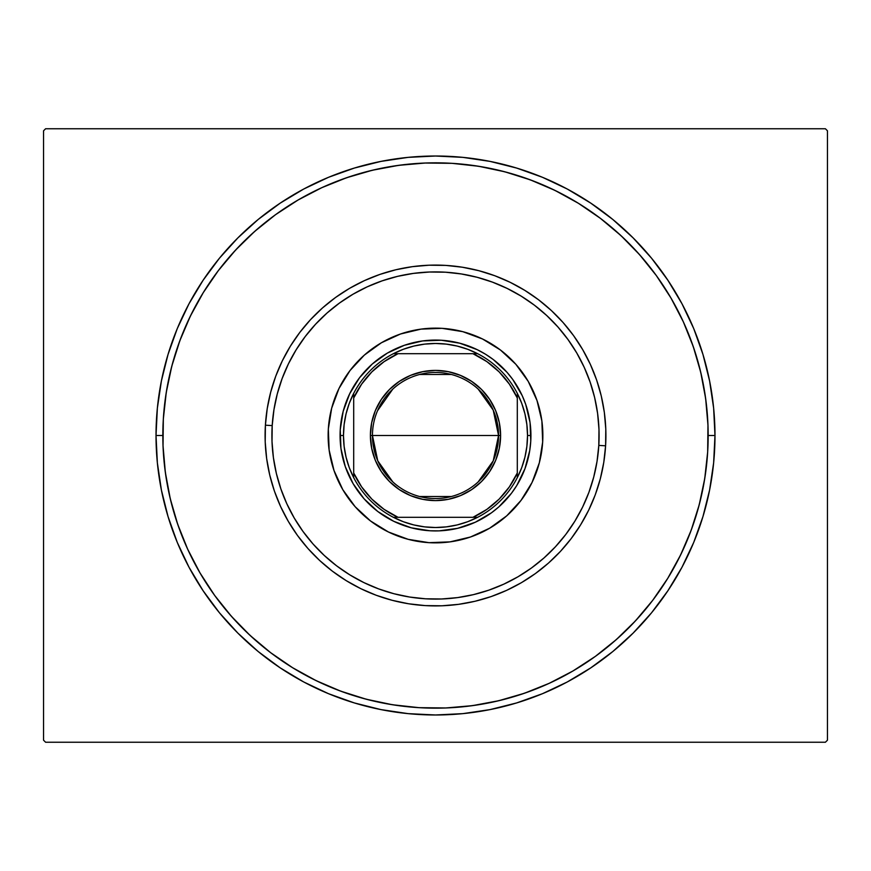 <?xml version="1.0" encoding="UTF-8"?>
<svg xmlns="http://www.w3.org/2000/svg" width="871" height="871" viewBox="0 0 871 871"><rect width="100%" height="100%" fill="white"/><g stroke="black" fill="none" stroke-linecap="round" stroke-linejoin="round"><path stroke-width="1.31" d="M156.018 435.5L162.844 435.5L156.018 435.5L157.368 462.893L161.396 490.025L168.059 516.623L177.292 542.448L189.018 567.25L203.128 590.767L219.459 612.803L237.881 633.119L258.197 651.541L280.233 667.872L303.75 681.982L328.552 693.708L354.377 702.941L380.975 709.604L408.107 713.632L435.5 714.982L462.893 713.632L490.025 709.604L516.623 702.941L542.448 693.708L567.25 681.982L590.767 667.872L612.803 651.541L633.119 633.119L651.541 612.803L667.872 590.767L681.982 567.25L693.708 542.448L702.941 516.623L709.604 490.025L713.632 462.893L714.982 435.5A279.482 279.482 0 0 1 435.5 714.982A279.482 279.482 0 0 1 156.018 435.5A279.482 279.482 0 0 1 435.5 156.018A279.482 279.482 0 0 1 714.982 435.5L713.632 408.107L709.604 380.975L702.941 354.377L693.708 328.552L681.982 303.75L667.872 280.233L651.541 258.197L633.119 237.881L612.803 219.459L590.767 203.128L567.25 189.018L542.448 177.292L516.623 168.059L490.025 161.396L462.893 157.368L435.5 156.018L408.107 157.368L380.975 161.396L354.377 168.059L328.552 177.292L303.75 189.018L280.233 203.128L258.197 219.459L237.881 237.881L219.459 258.197L203.128 280.233L189.018 303.75L177.292 328.552L168.059 354.377L161.396 380.975L157.368 408.107L156.018 435.5M708.156 435.5L714.982 435.5L708.156 435.5M825.403 128.756L45.597 128.756L825.403 128.756L827.45 130.802L827.45 740.198L827.45 130.802L825.403 128.756M45.597 742.244L825.403 742.244L45.597 742.244L43.55 740.198L43.55 130.802L43.55 740.198L45.597 742.244M827.45 740.198L825.403 742.244L827.45 740.198M43.55 130.802L45.597 128.756L43.55 130.802M163.323 419.18A272.656 272.656 0 0 1 452.005 163.334A272.656 272.656 0 0 1 707.666 452.005A272.656 272.656 0 0 1 418.995 707.666A272.656 272.656 0 0 1 163.334 418.995L166.263 392.407L171.783 366.223L179.851 340.703L190.368 316.108L203.259 292.656L218.371 270.576L235.584 250.086L254.724 231.381L275.595 214.647L298.176 199.949M706.294 403.676L704.41 390.426M701.874 377.285L698.694 364.285M694.884 351.459L690.453 338.83M642.983 258.589L634.055 248.627M624.638 239.111L614.774 230.064M559.487 192.654L547.424 186.873M535.088 181.68L522.513 177.096M509.731 173.133L496.764 169.812M483.655 167.123L470.427 165.087M403.676 164.706L390.426 166.59M377.285 169.126L364.285 172.306M351.459 176.116L338.83 180.547M258.589 228.017L248.627 236.945M239.111 246.362L230.064 256.226M192.654 311.513L186.873 323.577M181.68 335.912L177.096 348.487M173.133 361.269L169.812 374.236M167.123 387.345L165.087 400.573M164.706 467.324L166.59 480.574M169.126 493.715L172.306 506.715M176.116 519.541L180.547 532.17M228.017 612.411L236.945 622.373M246.362 631.889L256.226 640.936M311.513 678.346L323.577 684.127M335.912 689.32L348.487 693.904M361.269 697.867L374.236 701.188M387.345 703.877L400.573 705.913M467.324 706.294L480.574 704.41M493.715 701.874L506.715 698.694M519.541 694.884L532.17 690.453M612.411 642.983L622.373 634.055M631.889 624.638L640.936 614.774M678.346 559.487L684.127 547.424M689.32 535.088L693.904 522.513M697.867 509.731L701.188 496.764M703.877 483.655L705.913 470.427M605.595 445.81L598.802 445.397A163.596 163.596 0 0 1 425.603 598.802A163.596 163.596 0 0 1 272.198 425.603L265.405 425.19A170.411 170.411 0 0 0 425.19 605.595A170.411 170.411 0 0 0 605.595 445.81A170.411 170.411 0 0 1 425.19 605.595A170.411 170.411 0 0 1 265.405 425.19A170.411 170.411 0 0 1 445.81 265.405A170.411 170.411 0 0 1 605.595 445.81L605.791 429.087L604.343 412.429L601.273 395.989L596.602 379.93L590.375 364.416L582.666 349.576L573.532 335.564L563.069 322.51L551.387 310.555L538.583 299.798L524.778 290.348L510.123 282.291L494.75 275.715L478.8 270.685L462.436 267.234L445.81 265.405L429.087 265.209L412.429 266.657L395.989 269.727L379.93 274.398L364.416 280.625L349.576 288.334L335.564 297.468L322.51 307.931L310.555 319.613L299.798 332.417L290.348 346.223L282.291 360.877L275.715 376.25L270.685 392.2L267.234 408.564L265.405 425.19L265.209 441.913L266.657 458.571L269.727 475.011L274.398 491.07L280.625 506.584L288.334 521.424L297.468 535.436L307.931 548.49L319.613 560.445L332.417 571.202L346.223 580.652L360.877 588.709L376.25 595.285L392.2 600.315L408.564 603.766L425.19 605.595L441.913 605.791L458.571 604.343L475.011 601.273L491.07 596.602L506.584 590.375L521.424 582.666L535.436 573.532L548.49 563.069L560.445 551.387L571.202 538.583L580.652 524.778L588.709 510.123L595.285 494.75L600.315 478.8L603.766 462.436L605.595 445.81A170.411 170.411 0 0 0 445.81 265.405A170.411 170.411 0 0 0 265.405 425.19L272.198 425.603L272.024 441.651L273.407 457.645L276.357 473.432L280.843 488.849L286.82 503.743L294.224 517.995L302.988 531.441L313.027 543.972L324.252 555.448L336.544 565.78L349.794 574.849L363.86 582.579L378.624 588.894L393.932 593.728L409.642 597.038L425.603 598.802L441.651 598.976L457.645 597.593L473.432 594.643L488.849 590.157L503.743 584.18L517.995 576.776L531.441 568.012L543.972 557.973L555.448 546.748L565.78 534.456L574.849 521.206L582.579 507.14L588.894 492.376L593.728 477.068L597.038 461.358L598.802 445.397L598.976 429.349L597.593 413.355L594.643 397.568L590.157 382.151L584.18 367.257L576.776 353.005L568.012 339.559L557.973 327.028L546.748 315.552L534.456 305.22L521.206 296.151L507.14 288.421L492.376 282.106L477.068 277.272L461.358 273.962L445.397 272.198L429.349 272.024L413.355 273.407L397.568 276.357L382.151 280.843L367.257 286.82L353.005 294.224L339.559 302.988L327.028 313.027L315.552 324.252L305.22 336.544L296.151 349.794L288.421 363.86L282.106 378.624L277.272 393.932L273.962 409.642L272.198 425.603A163.596 163.596 0 0 1 445.397 272.198A163.596 163.596 0 0 1 598.802 445.397L605.595 445.81M349.957 370.621A107.362 107.362 0 0 0 328.334 429A107.362 107.362 0 0 1 442 328.334A107.362 107.362 0 0 1 542.666 442A107.362 107.362 0 0 0 528.251 381.433M528.174 381.302A107.362 107.362 0 0 0 522.513 372.614M522.404 372.461A107.362 107.362 0 0 0 515.937 364.394M515.806 364.241A107.362 107.362 0 0 0 508.577 356.849M508.435 356.718A107.362 107.362 0 0 0 500.498 350.055M500.379 349.957A107.362 107.362 0 0 0 381.433 342.749M381.302 342.826A107.362 107.362 0 0 0 372.614 348.487M372.461 348.596A107.362 107.362 0 0 0 364.394 355.063M364.241 355.194A107.362 107.362 0 0 0 356.849 362.423M356.718 362.565A107.362 107.362 0 0 0 350.055 370.502M521.043 500.379A107.362 107.362 0 0 0 542.666 442L539.334 462.784L532.018 482.512L520.989 500.444L506.682 515.872L489.633 528.218L470.503 536.993L450.035 541.871L429 542.666L408.216 539.334L388.488 532.018L370.556 520.989L355.128 506.682L342.782 489.633L334.007 470.503L329.129 450.035L328.334 429L331.666 408.216L338.982 388.488L350.011 370.556L364.318 355.128L381.367 342.782L400.497 334.007L420.965 329.129L442 328.334L462.784 331.666L482.512 338.982L500.444 350.011L515.872 364.318L528.218 381.367L536.993 400.497L541.871 420.965L542.666 442A107.362 107.362 0 0 1 429 542.666A107.362 107.362 0 0 1 328.334 429A107.362 107.362 0 0 0 342.749 489.567M321.704 187.722L346.593 177.738L372.287 170.27L398.591 165.348L425.244 163.029L452.005 163.334L478.593 166.263L504.777 171.783L530.297 179.851L554.892 190.368L578.344 203.259L600.424 218.371L620.914 235.584L639.619 254.724L656.353 275.595L671.051 298.176M683.278 321.704L693.262 346.593L700.73 372.287L705.652 398.591L707.971 425.244L707.666 452.005L704.737 478.593L699.217 504.777L691.149 530.297L680.632 554.892L667.741 578.344L652.629 600.424L635.416 620.914L616.276 639.619L595.405 656.353L572.824 671.051M549.296 683.278L524.407 693.262L498.713 700.73L472.409 705.652L445.756 707.971L418.995 707.666L392.407 704.737L366.223 699.217L340.703 691.149L316.108 680.632L292.656 667.741L270.576 652.629L250.086 635.416L231.381 616.276L214.647 595.405L199.949 572.824M187.722 549.296L177.738 524.407L170.27 498.713L165.348 472.409L163.029 445.756L163.334 418.995M459.757 343.207L477.286 349.707L485.495 354.214L493.226 359.505L506.944 372.222L512.801 379.538L522.23 395.684L525.714 404.384L530.047 422.511M343.207 411.243L349.707 393.714L359.505 377.774L372.222 364.056L387.377 353.093L404.384 345.286L422.577 340.942L441.27 340.245L459.681 343.185M411.243 527.793L393.714 521.294L377.774 511.495L364.056 498.778L353.093 483.623L345.286 466.616L340.942 448.423L340.245 429.73L343.185 411.319M530.058 422.577L530.755 441.27L529.731 450.579L524.973 468.674L516.786 485.495L511.495 493.226L498.778 506.944L491.462 512.801L475.316 522.23L457.623 528.327L439.093 530.864L429.73 530.755L411.319 527.815M691.149 530.297L680.632 554.892M572.987 670.964L549.242 683.3M340.703 691.149L316.108 680.632M200.036 572.987L187.701 549.242M179.851 340.703L190.368 316.108M298.013 200.036L321.758 187.701M530.297 179.851L554.892 190.368M670.964 298.013L683.3 321.758M342.826 489.698A107.362 107.362 0 0 0 348.487 498.386M348.596 498.539A107.362 107.362 0 0 0 355.063 506.606M355.194 506.759A107.362 107.362 0 0 0 362.423 514.151M362.565 514.282A107.362 107.362 0 0 0 370.502 520.945M370.621 521.043A107.362 107.362 0 0 0 489.567 528.251M489.698 528.174A107.362 107.362 0 0 0 498.386 522.513M498.539 522.404A107.362 107.362 0 0 0 506.606 515.937M506.759 515.806A107.362 107.362 0 0 0 514.151 508.577M514.282 508.435A107.362 107.362 0 0 0 520.945 500.498M329.129 450.035L331.067 460.389M408.216 539.334L418.526 541.512M450.035 541.871L460.389 539.933M539.334 462.784L541.512 452.474M541.871 420.965L539.933 410.611M462.784 331.666L452.474 329.488M420.965 329.129L410.611 331.067M331.666 408.216L329.488 418.526M478.179 389.087L493.236 410.154L498.55 435.5A63.05 63.05 0 0 0 435.5 372.45A63.05 63.05 0 0 0 372.45 435.5L370.404 435.5A65.096 65.096 0 0 1 435.5 370.404A65.096 65.096 0 0 1 500.596 435.5L372.45 435.5A63.05 63.05 0 0 1 435.5 372.45A63.05 63.05 0 0 1 498.55 435.5L493.236 460.846L478.179 481.913M377.502 410.774L392.821 389.087M419.582 374.486L451.418 374.486M340.082 437.296L340.071 435.5L343.479 435.5A92.021 92.021 0 0 1 353.702 393.344L353.702 477.656A92.021 92.021 0 0 1 343.479 435.5L344.132 446.42L346.07 457.188L349.271 467.651L353.702 477.656A92.021 92.021 0 0 0 393.344 517.298L477.656 517.298A92.021 92.021 0 0 1 393.344 517.298L403.349 521.729L413.812 524.93L424.58 526.868L435.5 527.521L446.42 526.868L457.188 524.93L467.651 521.729L477.656 517.298A92.021 92.021 0 0 0 517.298 477.656L521.729 467.651L524.93 457.188L526.868 446.42L527.521 435.5A92.021 92.021 0 0 1 517.298 477.656L517.298 393.344A92.021 92.021 0 0 1 527.521 435.5L526.868 424.58L524.93 413.812L521.729 403.349L517.298 393.344A92.021 92.021 0 0 0 477.656 353.702L467.651 349.271L457.188 346.07L446.42 344.132L435.5 343.479L424.58 344.132L413.812 346.07L403.349 349.271L393.344 353.702A92.021 92.021 0 0 1 477.656 353.702L393.344 353.702A92.021 92.021 0 0 0 353.702 393.344L349.271 403.349L346.07 413.812L344.132 424.58L343.479 435.5L340.071 435.5A95.429 95.429 0 0 0 435.5 530.929A95.429 95.429 0 0 0 530.929 435.5L527.521 435.5L530.929 435.5A95.429 95.429 0 0 1 435.5 530.929A95.429 95.429 0 0 1 340.071 435.5L340.115 432.615M340.365 427.933L340.855 423.273M341.574 418.646L341.889 416.926M341.911 416.839L342.51 414.063M343.675 409.522L345.058 405.048M346.658 400.649L348.476 396.327M350.501 392.102L352.733 387.987M355.172 383.98L357.796 380.104M360.605 376.359L363.599 372.755M366.767 369.304L370.088 366.005M373.583 362.88L377.219 359.93M380.997 357.164L384.906 354.584M388.934 352.2L393.082 350.011M397.328 348.041L401.662 346.266M406.082 344.72L410.568 343.381M415.129 342.27L416.839 341.911M416.926 341.889L419.724 341.378M424.362 340.724L429.022 340.289M433.704 340.082L438.385 340.115M443.067 340.365L447.727 340.855M452.354 341.574L454.074 341.889M454.161 341.911L456.937 342.51M461.478 343.675L465.952 345.058M470.351 346.658L474.673 348.476M478.898 350.501L483.013 352.733M487.02 355.172L490.896 357.796M494.641 360.605L498.245 363.599M501.696 366.767L504.995 370.088M508.12 373.583L511.07 377.219M513.836 380.997L516.416 384.906M518.8 388.934L520.989 393.082M522.959 397.328L524.734 401.662M526.28 406.082L527.619 410.568M528.73 415.129L529.089 416.839M529.111 416.926L529.622 419.724M530.276 424.362L530.711 429.022M530.918 433.704L530.885 438.385M530.635 443.067L530.145 447.727M529.426 452.354L529.111 454.074M529.089 454.161L528.49 456.937M527.325 461.478L525.942 465.952M524.342 470.351L522.524 474.673M520.499 478.898L518.267 483.013M515.828 487.02L513.204 490.896M510.395 494.641L507.401 498.245M504.233 501.696L500.912 504.995M497.417 508.12L493.781 511.07M490.003 513.836L486.094 516.416M482.066 518.8L477.918 520.989M473.672 522.959L469.338 524.734M464.918 526.28L460.432 527.619M455.871 528.73L454.161 529.089M454.074 529.111L451.276 529.622M446.638 530.276L441.978 530.711M437.296 530.918L432.615 530.885M427.933 530.635L423.273 530.145M418.646 529.426L416.926 529.111M416.839 529.089L414.063 528.49M409.522 527.325L405.048 525.942M400.649 524.342L396.327 522.524M392.102 520.499L387.987 518.267M383.98 515.828L380.104 513.204M376.359 510.395L372.755 507.401M369.304 504.233L366.005 500.912M362.88 497.417L359.93 493.781M357.164 490.003L354.584 486.094M352.2 482.066L350.011 477.918M348.041 473.672L346.266 469.338M344.72 464.918L343.381 460.432M342.27 455.871L341.911 454.161M341.889 454.074L341.378 451.276M340.724 446.638L340.289 441.978M340.071 435.5A95.429 95.429 0 0 1 435.5 340.071A95.429 95.429 0 0 1 530.929 435.5A95.429 95.429 0 0 0 435.5 340.071A95.429 95.429 0 0 0 340.071 435.5M353.702 398.014L353.702 472.986L361.628 486.867L371.873 499.127L384.133 509.372L398.014 517.298L472.986 517.298L486.867 509.372L499.127 499.127L509.372 486.867L517.298 472.986L517.298 398.014L509.372 384.133L499.127 371.873L486.867 361.628L472.986 353.702L398.014 353.702L384.133 361.628L371.873 371.873L361.628 384.133L353.702 398.014A89.974 89.974 0 0 1 398.014 353.702L393.344 353.702A92.021 92.021 0 0 0 353.702 393.344L353.702 398.014M370.404 435.5L371.656 422.805L375.357 410.589L381.378 399.332L389.468 389.468L399.332 381.378L410.589 375.357L422.805 371.656L435.5 370.404L448.195 371.656L460.411 375.357L471.668 381.378L481.532 389.468L489.622 399.332L495.643 410.589L499.344 422.805L500.596 435.5L499.344 448.195L495.643 460.411L489.622 471.668L481.532 481.532L471.668 489.622L460.411 495.643L448.195 499.344L435.5 500.596L422.805 499.344L410.589 495.643L399.332 489.622L389.468 481.532L381.378 471.668L375.357 460.411L371.656 448.195L370.404 435.5L498.55 435.5A63.05 63.05 0 0 1 435.5 498.55A63.05 63.05 0 0 1 372.45 435.5A63.05 63.05 0 0 0 435.5 498.55A63.05 63.05 0 0 0 498.55 435.5L500.596 435.5A65.096 65.096 0 0 1 435.5 500.596A65.096 65.096 0 0 1 370.404 435.5M517.298 477.656A92.021 92.021 0 0 1 477.656 517.298L472.986 517.298A89.974 89.974 0 0 0 517.298 472.986L517.298 477.656M477.656 353.702A92.021 92.021 0 0 1 517.298 393.344L517.298 398.014A89.974 89.974 0 0 0 472.986 353.702L477.656 353.702M393.344 517.298A92.021 92.021 0 0 1 353.702 477.656L353.702 472.986A89.974 89.974 0 0 0 398.014 517.298L393.344 517.298M451.418 496.514L419.582 496.514M392.821 481.913L377.764 460.846L372.45 435.5"/></g></svg>

